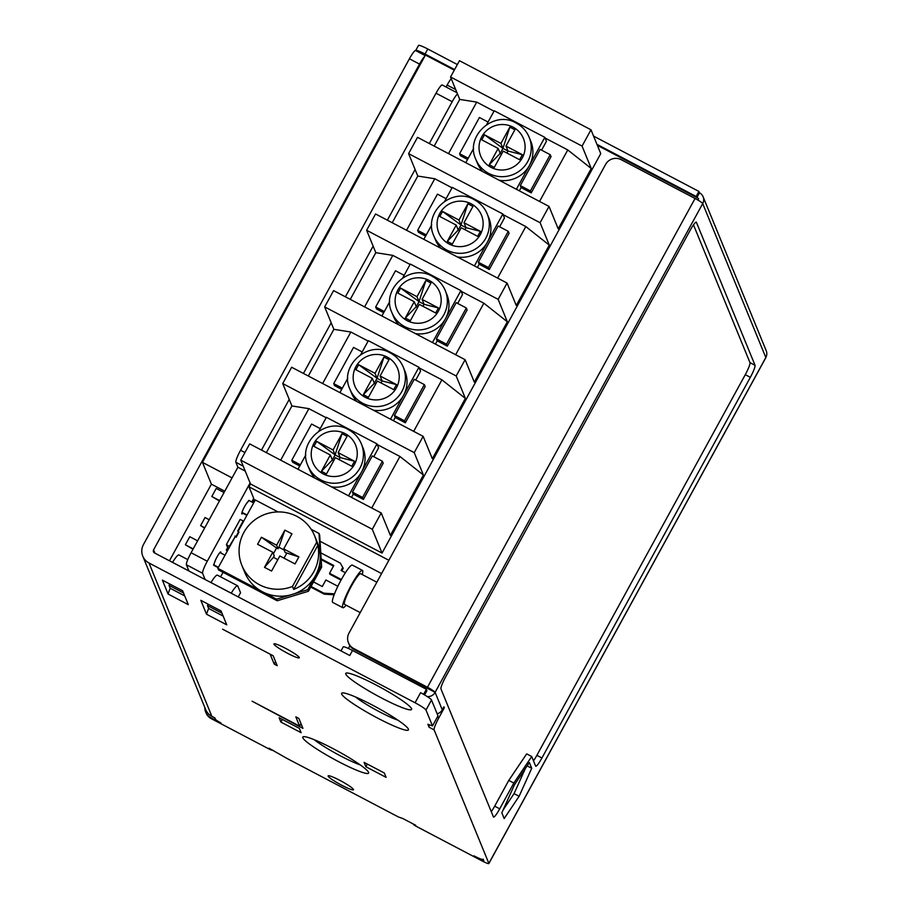 <?xml version="1.0" encoding="UTF-8"?>
<svg xmlns="http://www.w3.org/2000/svg" width="909" height="909" viewBox="0 0 909 909"><rect width="100%" height="100%" fill="white"/><g stroke="black" fill="none" stroke-linecap="round" stroke-linejoin="round"><path stroke-width="1.36" d="M360.214 612.609L344.579 604.394A17.316 2.477 -62.3 0 1 351.408 586.1A17.316 2.477 -62.3 0 1 360.691 573.738L376.849 582.226M253.656 502.938L248.771 500.37L248.032 501.723A6.931 0.989 117.7 0 0 244.589 506.608A6.931 0.989 117.7 0 0 241.851 513.937A6.931 0.989 117.7 0 0 242.817 513.244M220.773 553.002A6.931 0.989 117.7 0 0 220.762 551.956A6.931 0.989 117.7 0 0 217.058 556.899A6.931 0.989 117.7 0 0 214.263 563.387L213.774 565.33L218.217 567.659M333.058 748.63A37.53 4.431 -151.3 0 0 303.276 736.722A37.53 4.431 -151.3 0 0 338.341 761.526A37.53 4.431 -151.3 0 0 368.634 772.502A37.53 4.431 -151.3 0 0 333.058 748.63M314.116 739.653A32.156 3.795 -151.3 0 0 340.534 755.924A32.156 3.795 -151.3 0 0 360.316 764.958M372.349 705.066A38.098 4.5 -151.3 0 0 342.773 692.897A38.098 4.5 -151.3 0 0 377.724 718.155A38.098 4.5 -151.3 0 0 408.186 728.711A38.098 4.5 -151.3 0 0 372.349 705.066M355.533 696.964A28.793 3.397 -151.3 0 0 379.632 711.883A28.793 3.397 -151.3 0 0 397.892 720.155M291.3 624.801A20.203 2.386 28.7 0 1 301.231 630.017M353.465 789.466A14.453 1.704 28.7 0 1 353.476 789.751A14.453 1.704 28.7 0 1 340.898 784.808A14.453 1.704 28.7 0 1 328.138 776.161A14.453 1.704 28.7 0 1 328.126 775.877A14.453 1.704 28.7 0 1 340.705 780.82A14.453 1.704 28.7 0 1 353.465 789.466M299.288 657.502A14.453 1.704 28.7 0 1 299.3 657.786A14.453 1.704 28.7 0 1 286.721 652.844A14.453 1.704 28.7 0 1 273.961 644.197A14.453 1.704 28.7 0 1 273.95 643.913A14.453 1.704 28.7 0 1 286.528 648.856A14.453 1.704 28.7 0 1 299.288 657.502M252.384 502.268L254.156 499.416L253.281 498.95M207.275 561.228A11.544 1.659 117.7 0 0 202.582 573.272L186.402 564.773A11.544 1.659 -62.3 0 1 191.095 552.729L207.275 561.228L250.111 482.986L250.52 483.974L248.975 486.792L253.679 498.246L251.929 502.029M516.232 123.113A28.872 28.361 157.7 0 1 529.174 137.304L530.811 141.27A28.872 28.361 157.7 0 1 499.348 180.323M474.282 199.753A28.872 28.361 157.7 0 1 487.224 213.945L488.849 217.91A28.872 28.361 157.7 0 1 457.386 256.963M432.32 276.381A28.872 28.361 157.7 0 1 445.262 290.573L446.887 294.55A28.872 28.361 157.7 0 1 415.424 333.603M390.37 353.022A28.872 28.361 157.7 0 1 403.312 367.213L404.937 371.179A28.872 28.361 157.7 0 1 373.474 410.232M348.408 429.662A28.872 28.361 157.7 0 1 361.35 443.853L362.975 447.819A28.872 28.361 157.7 0 1 331.512 486.872M376.019 684.977A37.53 4.431 -151.3 0 0 346.238 673.069A37.53 4.431 -151.3 0 0 381.303 697.862A37.53 4.431 -151.3 0 0 411.607 708.85A37.53 4.431 -151.3 0 0 376.019 684.977M316.605 542.378A39.257 38.576 -22.3 0 0 314.559 535.696A39.257 38.576 -22.3 0 0 280.495 511.96A39.257 38.576 -22.3 0 0 243.839 532.526A39.257 38.576 -22.3 0 0 241.908 565.489A39.257 38.576 -22.3 0 0 292.471 586.441L293.698 589.418A39.257 38.576 -22.3 0 0 313.855 571.636A39.257 38.576 -22.3 0 0 317.82 545.355L316.605 542.378L292.471 586.441M241.908 565.489L244.76 572.431A39.257 38.576 -22.3 0 0 262.36 591.725A39.257 38.576 -22.3 0 0 289.937 595.1L294.357 593.759A39.257 38.576 -22.3 0 0 315.48 575.602A39.257 38.576 -22.3 0 0 317.4 542.639L314.559 535.696M248.032 501.723L246.066 504.12M215.297 560.478L214.263 563.387M228.954 548.047L227.545 547.309L226.409 544.536L229.682 546.718L217.842 568.341L218.501 569.932L277.177 600.758L308.412 591.27L321.65 567.114L319.673 535.026L319.025 533.435L311.208 529.333M278.063 511.926L255.293 499.961L238.147 531.276M229.682 546.718L235.192 536.662L236.204 537.196L238.953 532.163L237.703 531.038L243.203 520.982L240.169 519.391L226.409 544.536M217.842 568.341L276.518 599.167L289.937 595.1M276.62 545.207L261.44 537.242L257.588 544.275L272.768 552.252L264.508 567.341L271.586 571.057L279.847 555.967L295.027 563.944L298.879 556.899L283.699 548.934L291.959 533.844L284.881 530.129L276.62 545.207L278.086 548.786L276.563 547.979L273.393 553.786M272.768 552.252L274.234 555.819L273.404 557.331L277.824 559.66M261.44 537.242L276.563 547.979M283.699 548.934L285.165 552.502L298.879 556.899M294.357 593.759L307.765 589.68L320.991 565.523L319.025 533.435M276.518 599.167L277.177 600.758M307.765 589.68L308.412 591.27M320.991 565.523L321.65 567.114M284.153 550.025L278.904 547.275L278.086 548.786M284.017 558.16L286.687 553.297M284.881 530.129L278.904 547.275M264.508 567.341L273.404 557.331M317.82 545.355L293.698 589.418M204.764 527.754L200.628 525.584L205.036 517.539L209.161 519.709M227.5 550.706L226.296 550.081L227.75 547.423M227.307 551.07L226.296 550.081M200.628 525.584L204.559 528.118M243.203 520.982L243.453 521.584M229.443 546.127L235.192 536.662M234.942 536.071L236.204 537.196M235.954 536.605L238.715 531.572M224.034 492.553L216.217 488.451L211.808 496.496L219.433 500.961M247.055 515.005L241.999 512.346M219.626 500.598L211.808 496.496M246.85 515.369L241.874 512.756M197.605 540.832L189.788 536.719L185.379 544.764L193.197 548.877M218.421 567.296L213.524 564.728M225.023 555.229L219.898 552.536M185.379 544.764L193.003 549.241M202.582 573.272L205.15 579.544M220.58 576.829L223.046 572.318M254.77 500.904L254.156 499.416M346.102 605.201A21.077 3.022 -62.3 0 1 342.841 607.723L332.717 602.406A21.077 3.022 -62.3 0 1 339.841 582.351A21.077 3.022 -62.3 0 1 352.317 565.091L362.441 570.409A21.077 3.022 -62.3 0 1 362.214 574.533M248.975 486.792L388.859 560.274M224.773 491.201L211.388 484.167L202.446 462.351L232.056 477.907M381.587 573.568L320.059 541.253M231.17 593.202A23.089 3.318 117.7 0 0 231.204 593.157A17.316 2.488 117.7 0 1 237.59 585.771A17.316 2.488 117.7 0 1 237.794 586.021L240.544 592.725L238.249 596.929M169.449 560.785L211.388 484.167M169.756 584.01L169.006 585.373L183.527 592.998M208.206 604.212L207.457 605.576L221.978 613.2M341.011 650.901L343.193 646.913A11.544 1.363 28.7 0 1 352.51 650.469L349.76 655.503L154.507 552.933A2.307 2.272 -22.3 0 1 153.587 549.854L419.526 64.096L409.414 58.778L143.463 544.548A13.851 13.612 -22.3 0 0 148.996 562.989L415.061 702.759L420.572 692.703A11.544 1.363 28.7 0 1 423.639 694.385A11.544 1.363 28.7 0 1 431.502 699.998L425.991 710.054L432.502 725.927L438.002 715.872L431.502 699.998M424.583 694.931L426.923 690.658L426.355 689.272L352.51 650.469M582.067 146.088L590.986 129.794L459.465 60.698L450.546 76.992L582.067 146.088L591.248 168.495L558.217 228.841L549.025 206.423L417.515 137.339L408.596 153.632L417.776 176.051L434.763 178.743L452.046 187.822M549.025 206.423L540.105 222.716L549.297 245.135L516.255 305.481L507.074 283.063L375.553 213.979L366.634 230.272L375.826 252.679L392.802 255.372L410.084 264.451M507.074 283.063L498.155 299.356L507.336 321.775L474.305 382.11L465.113 359.703L333.592 290.607L324.672 306.901L333.864 329.319L350.851 332.012L368.134 341.091M465.113 359.703L456.193 375.985L465.385 398.403L432.343 458.75L423.151 436.331L291.641 367.247L282.722 383.541L291.914 405.959L308.89 408.652L326.172 417.731M423.151 436.331L414.231 452.625L423.424 475.043L390.393 535.378L381.201 512.971L249.68 443.887L240.76 460.17L250.111 482.986M697.782 199.991L698.589 198.514L698.078 200.162M597.361 145.338L698.589 198.514M202.446 462.351L425.446 55.029L454.284 70.175M590.986 129.794L600.747 153.598L382.041 553.07L250.52 483.974M491.28 811.692A11.544 1.659 117.7 0 0 494.678 806.169L508.779 780.399L526.663 753.879L531.72 756.538L535.617 766.06A11.544 1.659 117.7 0 0 535.753 766.219A11.544 1.659 117.7 0 0 541.934 757.981L750.334 377.326A11.544 1.659 117.7 0 0 755.038 365.293L696.419 222.33A11.544 1.659 117.7 0 0 696.283 222.16A11.544 1.659 117.7 0 0 690.101 230.397L445.649 676.898A11.544 1.659 117.7 0 0 440.956 688.942L493.417 816.896A11.544 1.659 117.7 0 0 493.553 817.055A11.544 1.659 117.7 0 0 499.734 808.817L513.835 783.047L531.72 756.538M533.492 760.856A11.544 1.659 117.7 0 0 536.878 755.322L745.278 374.678A11.544 1.659 117.7 0 0 749.97 362.634L755.038 365.293M693.487 224.864L749.97 362.634M240.76 460.17L372.281 529.265L382.041 553.07M450.546 76.992L457.477 93.911A11.544 1.659 117.7 0 0 452.205 101.717L429.309 143.542M381.201 512.971L372.281 529.265M506.904 153.042L508.006 151.042L502.95 148.383L509.835 127.124L500.916 143.417L484.52 134.816L481.77 139.838L498.155 148.451L489.235 164.745L494.291 167.404L503.222 151.11L519.607 159.723L522.357 154.689L505.972 146.076L508.006 151.042L522.357 154.689M464.942 229.682L466.044 227.67L460.988 225.012L467.874 203.764L458.954 220.058L442.558 211.445L439.808 216.478L456.204 225.091L447.285 241.385L452.341 244.044L461.261 227.739L477.657 236.351L480.406 231.329L464.01 222.716L466.044 227.67L480.406 231.329M422.992 306.322L424.094 304.31L419.026 301.652L425.923 280.392L416.992 296.698L400.608 288.085L397.847 293.107L414.243 301.72L405.323 318.014L410.379 320.672L419.299 304.379L435.695 312.991L438.445 307.958L422.06 299.356L424.094 304.31L438.445 307.958M381.03 382.95L382.132 380.951L377.076 378.292L383.962 357.032L375.042 373.326L358.646 364.714L355.896 369.747L372.292 378.36L363.361 394.654L368.429 397.313L377.349 381.019L393.733 389.631L396.494 384.598L380.098 375.985L382.132 380.951L396.494 384.598M505.972 146.076L514.892 129.782L509.835 127.124M464.01 222.716L472.93 206.423L467.874 203.764M422.06 299.356L430.98 283.051L425.923 280.392M380.098 375.985L389.018 359.691L383.962 357.032M516.38 189.277L544.809 137.35L546.434 141.315L541.594 150.167M482.827 171.653A28.872 28.361 157.7 0 1 477.384 163.177L475.759 159.211A28.872 28.361 157.7 0 0 521.618 169.256A28.872 28.361 157.7 0 0 529.174 137.304C526.527 131.032 522.198 126.271 516.164 123.033C494.019 109.773 464.692 135.998 475.759 159.211M473.657 148.337L465.794 162.7M474.418 265.917L502.847 213.99L504.472 217.955L499.632 226.807M440.876 248.282A28.872 28.361 157.7 0 1 435.434 239.806L433.809 235.84A28.872 28.361 157.7 0 0 479.668 245.896A28.872 28.361 157.7 0 0 487.224 213.945C484.577 207.672 480.236 202.912 474.214 199.662C452.068 186.402 422.73 212.638 433.809 235.84M431.707 224.966L423.833 239.34M432.468 342.545L460.897 290.619L462.522 294.584L457.67 303.436M398.915 324.922A28.872 28.361 157.7 0 1 393.472 316.446L391.847 312.48A28.872 28.361 157.7 0 0 437.706 322.525A28.872 28.361 157.7 0 0 445.262 290.573C442.615 284.301 438.286 279.552 432.252 276.302C410.107 263.042 380.78 289.278 391.847 312.48M389.745 301.606L381.882 315.98M390.506 419.185L418.935 367.259L420.56 371.224L415.72 380.076M356.953 401.562A28.872 28.361 157.7 0 1 351.522 393.086L349.885 389.109A28.872 28.361 157.7 0 0 395.756 399.165A28.872 28.361 157.7 0 0 403.312 367.213C400.664 360.941 396.324 356.18 390.302 352.942C368.156 339.671 338.818 365.907 349.885 389.109M347.795 378.235L339.921 392.608M488.053 122.045L479.418 117.5L459.59 153.712L468.237 158.246M446.103 198.685L437.456 194.14L417.64 230.341L426.276 234.886M404.141 275.313L395.495 270.78L375.678 306.981L384.314 311.526M362.18 351.953L353.544 347.408L333.717 383.621L342.363 388.154M434.184 146.099L459.738 99.411L476.714 102.103L493.996 111.182M545.082 138.02L567.761 149.94L591.248 168.495M476.714 102.103L448.512 153.621M539.56 201.457L567.761 149.94M521.107 187.584L531.22 192.89L551.047 156.689L550.229 154.7L540.116 149.394L520.289 185.595L521.107 187.584L519.323 190.822M459.59 153.712L460.409 155.689L467.567 159.461M503.12 214.649L525.811 226.568L549.297 245.135M434.763 178.743L406.55 230.261M497.609 278.086L525.811 226.568M479.145 264.212L489.269 269.53L509.085 233.329L508.267 231.34L498.155 226.023L478.339 262.235L479.145 264.212L477.373 267.462M417.64 230.341L418.447 232.329L425.617 236.09M461.17 291.289L483.849 303.208L507.336 321.775M392.802 255.372L364.6 306.901M455.648 354.726L483.849 303.208M437.195 340.852L447.308 346.17L467.124 309.958L466.317 307.981L456.204 302.663L436.377 338.864L437.195 340.852L435.411 344.102M375.678 306.981L376.496 308.969L383.655 312.73M419.208 367.929L441.899 379.837L465.385 398.403M350.851 332.012L322.638 383.53M413.686 431.366L441.899 379.837M395.233 417.492L405.346 422.799L425.173 386.598L424.355 384.609L414.243 379.303L394.415 415.504L395.233 417.492L393.461 420.731M333.717 383.621L334.535 385.598L341.704 389.37M339.08 459.59L340.171 457.579L335.114 454.92L342.011 433.673L333.08 449.966L316.696 441.354L313.935 446.387L330.331 454.989L321.411 471.294L326.467 473.953L335.387 457.647L351.783 466.26L354.533 461.238L338.148 452.625L340.171 457.579L354.533 461.238M338.148 452.625L347.068 436.331L342.011 433.673M348.545 495.814L376.974 443.887L378.61 447.864L373.758 456.704M315.003 478.191A28.872 28.361 157.7 0 1 309.56 469.714L307.935 465.749A28.872 28.361 157.7 0 0 353.794 475.805A28.872 28.361 157.7 0 0 361.35 443.853C358.703 437.581 354.362 432.82 348.34 429.571C326.195 416.311 296.868 442.547 307.935 465.749M305.833 454.875L297.97 469.249M320.229 428.582L311.582 424.048L291.766 460.249L300.402 464.794M377.246 444.558L399.937 456.477L423.424 475.043M308.89 408.652L280.688 460.17M371.736 507.995L399.937 456.477M353.271 494.121L363.395 499.439L383.212 463.226L382.405 461.249L372.281 455.932L352.465 492.144L353.271 494.121L351.499 497.371M291.766 460.249L292.573 462.238L299.743 465.999M266.348 452.637L291.914 405.959M352.465 492.144L362.577 497.45L363.395 499.439M362.577 497.45L382.405 461.249M376.974 443.887L326.399 417.322L318.854 431.093M316.696 441.354L335.114 454.92L332.364 459.954L333.739 460.67M335.114 454.92L333.08 449.966M330.331 454.989L332.364 459.954L321.411 471.294M282.722 383.541L414.231 452.625M324.672 306.901L456.193 375.985M366.634 230.272L498.155 299.356M408.596 153.632L540.105 222.716M308.31 376.008L333.864 329.319M350.26 299.368L375.826 252.679M392.222 222.728L417.776 176.051M394.415 415.504L404.539 420.822L405.346 422.799M404.539 420.822L424.355 384.609M418.935 367.259L368.35 340.682L360.805 354.465M436.377 338.864L446.489 344.181L447.308 346.17M446.489 344.181L466.317 307.981M460.897 290.619L410.311 264.053L402.767 277.824M478.339 262.235L488.451 267.541L489.269 269.53M488.451 267.541L508.267 231.34M502.847 213.99L452.262 187.413L444.728 201.196M520.289 185.595L530.413 190.913L531.22 192.89M530.413 190.913L550.229 154.7M544.809 137.35L494.223 110.773L486.679 124.556M358.646 364.714L377.076 378.292L374.326 383.314L375.69 384.041M377.076 378.292L375.042 373.326M372.292 378.36L374.326 383.314L363.361 394.654M400.608 288.085L419.026 301.652L416.277 306.685L417.651 307.401M419.026 301.652L416.992 296.698M414.243 301.72L416.277 306.685L405.323 318.014M442.558 211.445L460.988 225.012L458.238 230.045L459.602 230.761M460.988 225.012L458.954 220.058M456.204 225.091L458.238 230.045L447.285 241.385M484.52 134.816L502.95 148.383L500.189 153.405L501.563 154.132M502.95 148.383L500.916 143.417M498.155 148.451L500.189 153.405L489.235 164.745M459.738 99.411L457.477 93.911M696.862 197.617L699.487 192.822A8.079 7.942 157.7 0 1 702.714 203.582A8.079 0.954 -151.3 0 0 695.055 198.48L621.211 159.677A11.544 11.351 -22.3 0 0 605.587 164.427L348.999 633.084A11.544 11.351 -22.3 0 0 353.612 648.458L354.021 649.458L435.116 692.363A8.079 7.942 157.7 0 1 427.264 696.578M354.021 649.458A11.544 11.351 157.7 0 1 348.84 643.777L348.431 642.788M424.708 56.381A11.544 1.659 117.7 0 0 419.526 64.096M289.221 399.403L261.485 450.08M331.183 322.775L303.436 373.44M373.144 246.134L345.397 296.811M415.095 169.506L387.359 220.171M186.402 564.773L188.97 571.034M243.214 466.147L235.863 462.283L237.897 467.237L191.095 552.729M235.863 462.283A11.544 1.659 -62.3 0 1 240.555 450.239L244.941 452.546M452.205 101.717L436.025 93.207L240.555 450.239M436.025 93.207A11.544 1.659 -62.3 0 1 442.206 84.969L457.011 92.752M455.704 89.571L447.126 85.071L446.069 87.003M447.126 85.071A11.544 1.659 -62.3 0 1 451.205 78.606M596.952 144.349L696.158 196.469L696.567 197.458M425.037 54.04A11.544 1.363 -151.3 0 0 415.72 50.484L418.47 45.45A11.544 1.363 28.7 0 1 427.787 49.006L425.037 54.04L454.614 69.573M273.177 750.402A11.544 11.351 157.7 0 1 269.394 749.186L268.984 748.198L287.096 758.492L398.381 816.952L403.028 818.611L415.674 825.258L416.083 826.247A11.544 11.351 157.7 0 1 412.959 823.827M270.371 654.764L274.188 664.081L277.222 665.683L273.154 655.764L222.58 629.187L270.564 654.4M275.552 661.593L274.188 664.081M299.64 726.166L252.1 701.191L302.924 728.359L298.856 718.44L295.823 716.849L299.64 726.166L301.004 723.689M409.414 58.778A11.544 1.659 -62.3 0 1 415.595 50.54L425.151 55.563M269.394 749.186L211.218 718.633A11.544 11.351 157.7 0 1 206.048 712.951L205.639 711.963A11.544 11.351 -22.3 0 0 210.808 717.644L211.218 718.633M437.161 713.792A8.079 7.942 -22.3 0 0 442.263 709.815L443.922 706.804L444.331 707.793L438.82 717.849A11.544 1.659 117.7 0 0 434.127 729.893L488.86 863.391A8.079 0.954 28.7 0 1 488.86 863.55A8.079 0.954 28.7 0 1 482.349 861.062L416.083 826.247M434.127 729.893L429.071 727.234L427.855 724.257L432.502 725.927M425.991 710.054A11.544 1.363 -151.3 0 0 415.061 702.759M426.355 689.272L423.605 694.294L420.572 692.703M210.808 717.644L220.932 722.95A5.772 0.682 -151.3 0 1 215.467 719.303L214.899 717.917L211.865 716.326A13.851 13.612 157.7 0 1 205.65 709.509L142.781 556.183M172.494 562.387A23.089 3.306 117.7 0 0 172.528 562.341A17.316 2.477 117.7 0 1 178.914 554.944L187.765 559.603M168.074 594.02L188.299 604.644L182.607 590.759L162.381 580.135L168.074 594.02A34.644 4.965 -62.3 0 1 170.188 588.271L169.006 585.373M231.204 593.157L210.968 582.533A23.089 3.318 117.7 0 0 210.968 582.533A17.316 2.488 117.7 0 1 217.353 575.136L237.59 585.771M206.525 614.223L226.761 624.847L221.057 610.962L200.821 600.326L206.525 614.223A34.644 4.965 -62.3 0 1 208.65 608.462L207.457 605.576M473.85 855.812A11.544 1.363 -151.3 0 0 483.156 859.38A11.544 1.363 -151.3 0 0 483.145 859.141L483.804 860.778L473.85 855.812M184.72 595.895L170.188 588.271M223.16 616.086L208.65 608.462M364.089 762.367L365.884 766.73L386.109 777.354L384.325 772.991L364.089 762.367M367.338 764.071L365.884 766.73M301.14 732.711L299.345 728.348L279.108 717.724L280.904 722.087L301.14 732.711M282.358 719.428L280.904 722.087M429.071 727.234A11.544 1.659 -62.3 0 1 429.423 724.825M237.897 467.237L245.248 471.101M342.841 607.723A21.077 3.022 -62.3 0 1 349.965 587.657A21.077 3.022 -62.3 0 1 362.441 570.409M488.86 863.55L765.821 357.669A8.079 0.954 -151.3 0 0 765.821 357.51A8.079 7.942 -22.3 0 0 766.219 350.726L703.111 196.798M204.809 707.452A11.544 11.351 -22.3 0 0 205.639 711.963M519.119 796.284L531.72 768.287L529.368 762.56L514.426 784.842L501.836 812.839L504.188 818.566L519.119 796.284L514.062 793.637L525.334 768.582M443.592 707.407L444.331 707.793M503.166 809.885L514.062 793.637M527.14 765.878L531.72 768.287M348.42 648.469L349.897 645.765M427.787 49.006L457.363 64.55M593.566 136.1L698.919 191.435L696.158 196.469M699.487 192.822L698.919 191.435M353.612 648.458L427.457 687.261A8.079 0.954 28.7 0 1 435.116 692.363L442.263 709.815M508.779 780.399L513.835 783.047M334.126 594.781L324.263 594.168L310.73 587.055M313.537 581.93L322.286 586.532L325.865 579.987L337.853 586.282M334.489 593.85L323.854 593.179L324.263 594.168M323.854 593.179L311.06 586.453M341.841 570.852L343.227 568.318L340.318 563.103L320.763 552.831M345.409 572.727L341.102 570.466L342.818 567.33M321.184 559.66L333.467 566.114M321.138 558.853L333.796 565.512L329.524 573.306L329.933 574.295L341.034 580.124M329.524 573.306L341.375 579.522M513.074 127.146A23.089 22.691 157.7 0 1 522.3 157.893A23.089 22.691 157.7 0 1 491.053 167.381A23.089 22.691 157.7 0 1 481.827 136.634A23.089 22.691 157.7 0 1 513.074 127.146M471.123 203.786A23.089 22.691 157.7 0 1 480.338 234.533A23.089 22.691 157.7 0 1 449.091 244.01A23.089 22.691 157.7 0 1 439.876 213.274A23.089 22.691 157.7 0 1 471.123 203.786M429.162 280.427A23.089 22.691 157.7 0 1 438.388 311.162A23.089 22.691 157.7 0 1 407.141 320.65A23.089 22.691 157.7 0 1 397.915 289.903A23.089 22.691 157.7 0 1 429.162 280.427M387.211 357.055A23.089 22.691 157.7 0 1 396.426 387.802A23.089 22.691 157.7 0 1 365.179 397.29A23.089 22.691 157.7 0 1 355.964 366.543A23.089 22.691 157.7 0 1 387.211 357.055M345.25 433.695A23.089 22.691 157.7 0 1 354.465 464.442A23.089 22.691 157.7 0 1 323.229 473.919A23.089 22.691 157.7 0 1 314.003 443.183A23.089 22.691 157.7 0 1 345.25 433.695M154.939 553.161L153.587 549.854M211.865 716.326L148.996 562.989M188.936 570.966L172.528 562.341M482.281 859.437L481.94 860.062M488.86 863.391L765.821 357.51L702.714 203.582L435.116 692.363M438.82 717.849L437.343 717.076M695.055 198.48L427.457 687.261M745.278 374.678L750.334 377.326M536.878 755.322L541.934 757.981M494.678 806.169L499.734 808.817"/></g></svg>
